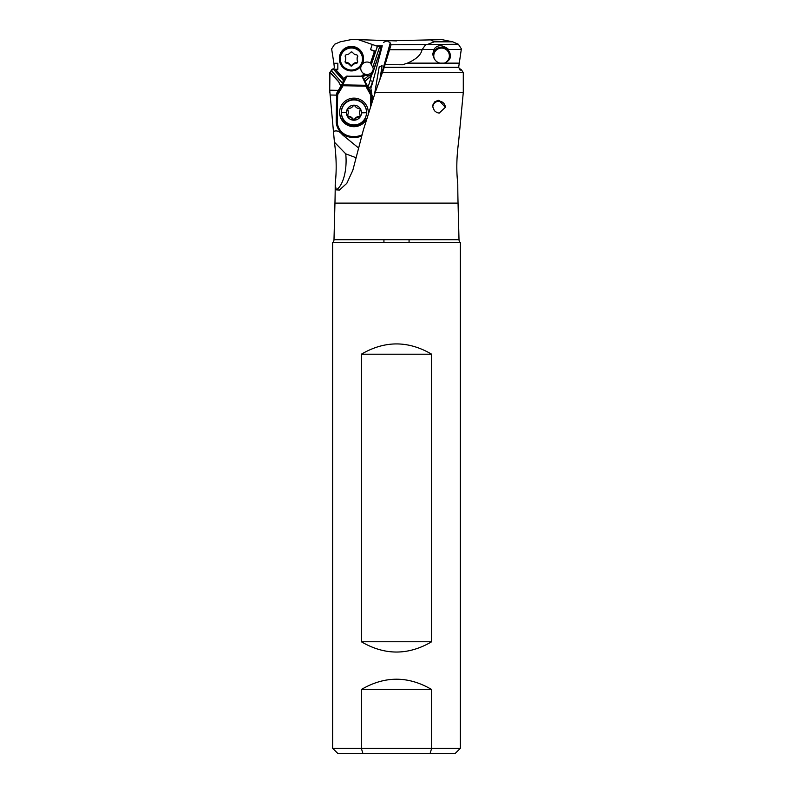 <?xml version="1.0" encoding="UTF-8"?>
<svg xmlns="http://www.w3.org/2000/svg" width="793" height="793" viewBox="0 0 793 793"><rect width="100%" height="100%" fill="white"/><g stroke="black" fill="none" stroke-linecap="round" stroke-linejoin="round"><path stroke-width="1.19" d="M378.648 46.688L358.277 39.65L396.5 40.899M335.211 184.868L336.331 189.864A30.164 13.312 90 0 0 346.095 160.801A30.164 13.312 90 0 0 345.728 153.842L334.428 142.195C336.45 157.093 336.718 170.812 335.241 183.361L335.211 184.868A754.034 754.034 0 0 1 334.953 203.107L333.992 239.724A4.024 4.024 0 0 1 332.812 242.46L460.188 242.46A4.024 4.024 0 0 1 459.008 239.724L458.047 203.107A754.034 754.034 0 0 1 457.789 184.868L457.759 183.361C456.282 170.812 456.55 157.093 458.572 142.195L463.29 92.434L463.29 72.659L382.395 72.659L384.268 67.276L458.671 67.276L460.208 70.25M337.838 63.281L337.838 69.288L337.838 63.281L333.873 63.281L331.633 48.859L334.616 44.259L340.247 41.821L350.972 39.65L358.277 39.65M361.152 66.047A6.285 6.255 180 0 0 364.245 73.908L361.459 76.158M370.509 63.083L372.789 67.286L379.708 46.688L377.23 46.688L375.525 51.743L374.435 51.376L370.509 63.083A6.285 6.255 180 0 0 362.292 64.164M374.435 51.376L370.519 49.622L375.684 51.287M372.105 44.894L370.519 49.622M346.69 76.455A6.285 6.255 180 0 0 343.815 78.666L335.489 69.288L337.838 69.288M342.665 83.136L343.815 78.666M342.566 83.295L331.226 70.527L333.476 69.308L343.27 80.331M331.543 69.814L332.673 69.001L333.476 69.308M333.873 63.281L334.329 67.276L333.744 69.269M331.226 70.527L329.947 72.49L338.73 81.887A12.569 12.519 180 0 0 341.03 85.981M338.393 90.343L329.719 90.194L329.947 72.49M329.779 72.659L331.335 70.29M343.27 79.657L333.476 69.001M334.616 69.913L335.489 69.288M330.086 72.262L338.73 81.669A12.569 12.519 0 0 0 341.109 85.852M363.957 79.508L368.487 75.85L365.335 75.087L364.245 73.908M362.688 77.228L365.335 75.087M362.421 76.752L365.335 74.403M373.255 68.991A6.285 6.255 0 0 1 366.644 74.483A6.285 6.255 0 0 1 360.736 68.257M368.487 75.85A6.285 6.255 180 0 0 372.789 67.286M371.342 64.511L377.329 46.688M371.342 63.837L375.396 51.783M364.919 81.243L369.132 77.853A12.569 12.519 180 0 0 371.491 75.335L379.778 52.397L380.927 46.688L381.859 46.688L379.708 46.688M382.057 46.688L372.532 83.017L382.057 46.688M336.331 189.864L339.384 190.052L346.809 183.361L352.826 170.307L363.323 130.102L375.228 92.434L463.29 92.434M439.163 113.131L445.339 107.293L438.945 100.354L437.994 100.374L434.623 101.91L432.938 104.845L432.79 106.886L434.376 110.683L436.804 112.537L439.163 113.131M375.228 92.434L382.395 72.659M458.384 44.259L452.753 41.821L442.028 39.65L387.252 40.81L390.245 42.911L391.048 44.795L458.384 44.259L461.367 48.859L458.671 67.276M384.268 67.276L391.048 44.795M390.245 42.911L380.769 77.08M430.222 39.65L434.247 41.821L427.992 44.259M387.252 40.81L383.574 42.326M380.878 46.688L380.234 50.296A12.569 12.519 0 0 1 379.778 52.09L373.136 71.876A12.569 12.519 0 0 1 369.132 77.635L364.839 81.094M368.686 88.142L370.965 86.318L371.729 84.524L370.856 88.142L372.532 83.017M345.728 153.842L355.928 157.658M329.719 90.194L334.428 142.195M333.496 131.45C336.638 130.151 339.632 131.261 342.457 134.8L343.815 134.82M358.446 147.875L342.457 134.8M371.768 102.654L372.294 97.975L370.856 88.142M374.455 94.674L379.213 66.761L382.087 65.68L379.926 79.399M460.188 242.46L332.812 242.46M459.008 239.724L333.992 239.724M431.66 689.504C408.217 675.795 384.783 675.795 361.34 689.504L361.34 748.324L431.66 748.324L431.66 689.504L361.34 689.504M332.654 242.618L332.654 748.324L337.689 753.35L430.123 753.35L431.66 748.324L460.346 748.324L460.346 242.618M332.654 748.324L361.34 748.324L362.877 753.35M431.66 641.755L431.66 354.213C408.217 340.494 384.783 340.494 361.34 354.213L361.34 641.755C384.783 655.464 408.217 655.464 431.66 641.755L361.34 641.755M430.123 753.35L455.311 753.35L430.123 753.35M383.931 239.724L383.931 242.46M409.069 242.46L409.069 239.724M431.66 354.213L361.34 354.213M459.256 69.269L460.327 69.001L461.457 69.814L463.29 72.659M460.128 70.24L460.327 69.001M450.365 55.312L447.966 48.859C442.216 44.686 437.657 44.686 434.277 48.859L432.77 53.944C433.573 59.108 436.011 62.171 440.075 63.123L459.137 63.123M385.616 63.529L385.616 64.649L402.467 64.788L407.414 63.123L440.075 63.123M450.365 55.153C450.91 58.315 448.977 60.972 444.546 63.123M389.997 49.711L422.074 49.711L425.544 44.795M422.074 49.711C421.014 54.895 416.127 59.366 407.414 63.123M385.676 63.153A30.164 1.576 -90 0 1 385.636 64.649M452.753 41.821L434.247 41.821M432.79 106.896A6.285 6.255 180 0 1 438.945 101.197A6.285 6.255 180 0 1 445.339 107.372M346.412 112.566A7.543 7.514 -0 0 1 354.075 105.191A7.543 7.514 -0 0 1 361.489 112.834A7.543 7.514 180 0 1 353.817 120.209A7.543 7.514 180 0 1 346.412 112.566A20.112 1.755 -179 0 1 341.386 112.229A12.569 12.519 0 0 1 354.055 99.928A12.569 12.519 0 0 1 366.515 112.665A12.569 12.519 0 0 1 353.837 124.967A12.569 12.519 0 0 1 341.386 112.229M352.598 119.039A1.507 1.507 180 0 0 355.066 119.079A5.026 5.006 0 0 1 358.783 117.027A1.507 1.507 180 0 0 360.052 114.926A5.026 5.006 0 0 1 360.131 110.693A1.507 1.507 180 0 0 358.932 108.542A5.026 5.006 0 0 1 355.294 106.371A1.507 1.507 180 0 0 352.826 106.321A5.026 5.006 0 0 1 349.118 108.373A1.507 1.507 180 0 0 347.84 110.485A5.026 5.006 0 0 1 347.77 114.707A1.507 1.507 180 0 0 348.97 116.858A5.026 5.006 0 0 1 352.598 119.039L352.598 118.514A5.026 5.006 180 0 0 348.97 116.333A1.507 1.507 0 0 1 347.641 115.104M360.161 115.272A1.507 1.507 0 0 1 358.783 116.502A5.026 5.006 180 0 0 355.066 118.553A1.507 1.507 0 0 1 352.598 118.514M360.26 109.771A1.507 1.507 0 0 1 360.131 110.168A5.026 5.006 180 0 0 359.616 112.358L359.616 112.884M348.276 112.517L348.276 111.991A5.026 5.006 180 0 0 347.84 109.959A1.507 1.507 0 0 1 347.74 109.612M366.515 112.447L366.515 112.061A12.569 12.519 180 0 0 354.055 99.551A12.569 12.519 180 0 0 341.377 112.061L341.377 112.447M368.21 113.766A14.324 14.274 180 0 0 354.193 98.134A14.324 14.274 180 0 0 339.622 112.408A14.324 14.274 180 0 0 366.535 119.228M366.257 85.287L365.761 86.14L343.062 85.743L342.596 84.881L366.257 85.287L362.104 76.475L347.027 76.217L342.596 84.881M361.995 134.81A15.335 15.275 0 0 1 354.778 136.455L352.27 136.416A15.335 15.275 0 0 1 337.203 120.873L337.669 94.674L336.668 94.308L336.668 93.207L336.202 119.674A16.336 16.276 180 0 0 336.202 119.961L336.202 121.051A16.336 16.276 0 0 1 336.202 120.774L336.668 94.308L342.626 84.425M370.648 106.074L370.837 95.259L371.848 94.922L371.709 102.822L371.848 93.822L362.104 76.168L347.027 76.217M336.668 93.207L347.027 75.91M366.782 118.385A14.324 14.274 0 0 1 339.622 112.229M368.269 112.229A14.324 14.274 0 0 1 368.14 113.974M341.763 115.51A12.311 12.272 180 0 0 365.969 116.075M434.663 59.455A7.791 7.761 180 0 1 441.433 48.095A7.791 7.761 180 0 1 443.812 63.291M432.839 54.876A8.792 8.763 180 0 1 441.949 47.184A8.792 8.763 180 0 1 450.355 55.629M363.501 58.92L363.501 58.454A12.064 12.014 180 0 0 351.537 46.43A12.064 12.014 180 0 0 339.364 58.454L339.364 58.92A12.064 12.014 0 0 1 351.537 46.906A12.064 12.014 0 0 1 363.501 59.128A12.064 12.014 0 0 1 351.329 70.934A12.064 12.014 0 0 1 339.364 58.92M362.49 59.197A11.062 11.013 0 0 1 351.24 70.022A11.062 11.013 0 0 1 340.375 58.821A11.062 11.013 0 0 1 351.626 47.996A11.062 11.013 0 0 1 362.49 59.197M352.558 65.403A5.026 5.006 0 0 1 356.275 63.341A1.507 1.507 180 0 0 357.554 61.23A5.026 5.006 0 0 1 357.623 56.997A1.507 1.507 180 0 0 356.424 54.846A5.026 5.006 0 0 1 352.786 52.665A1.507 1.507 180 0 0 350.308 52.616A5.026 5.006 0 0 1 346.591 54.667A1.507 1.507 180 0 0 345.312 56.779A5.026 5.006 0 0 1 345.242 61.021A1.507 1.507 180 0 0 346.442 63.172A5.026 5.006 0 0 1 350.09 65.353A1.507 1.507 180 0 0 352.558 65.403L352.558 64.61A1.507 1.507 0 0 1 350.09 64.57A5.026 5.006 180 0 0 346.442 62.389A1.507 1.507 0 0 1 345.143 61.289M357.633 61.448A1.507 1.507 0 0 1 356.275 62.558A5.026 5.006 180 0 0 352.558 64.61M357.722 55.946A1.507 1.507 0 0 1 357.623 56.204A5.026 5.006 180 0 0 357.118 58.404L357.118 59.197M345.748 58.821L345.748 58.038A5.026 5.006 180 0 0 345.312 55.996A1.507 1.507 0 0 1 345.242 55.778M375.922 45.895L382.385 45.895M458.047 203.107L334.953 203.107M371.491 75.335L370.103 80.509L372.532 81.372A60.327 60.09 0 0 1 370.965 86.318M370.103 80.509A57.81 57.592 0 0 1 367.982 86.873M336.629 95.13L330.017 95.011M372.442 95.675A12.569 1.09 1 0 0 371.838 95.656M459.078 63.39L442.881 63.39M441.79 63.39L406.71 63.39M433.86 49.533L422.134 49.533M461.308 49.533L448.491 49.533M366.515 112.665A20.112 1.755 -179 0 1 361.489 112.834M355.066 119.079L355.066 118.553M358.783 116.502L358.783 117.027M348.97 116.858L348.97 116.333M347.84 110.485L347.84 109.959M360.131 110.693L360.131 110.168M365.761 86.14L370.837 95.259M337.669 94.674L343.062 85.743M336.202 119.674L336.202 120.774L337.203 120.873M352.251 137.328A16.336 16.276 0 0 1 336.202 121.051C337.124 130.815 342.477 136.237 352.251 137.338L354.768 137.377L352.251 137.328L352.27 136.416M354.768 137.377L361.667 135.99A16.336 16.276 0 0 1 354.768 137.377L354.778 136.455M366.237 84.831L371.848 94.922M356.275 63.341L356.275 62.558M350.09 65.353L350.09 64.57M346.442 63.172L346.442 62.389M345.312 56.779L345.312 55.996M357.623 56.997L357.623 56.204M329.71 92.434L329.71 72.659M455.311 753.35L460.346 748.324"/></g></svg>
